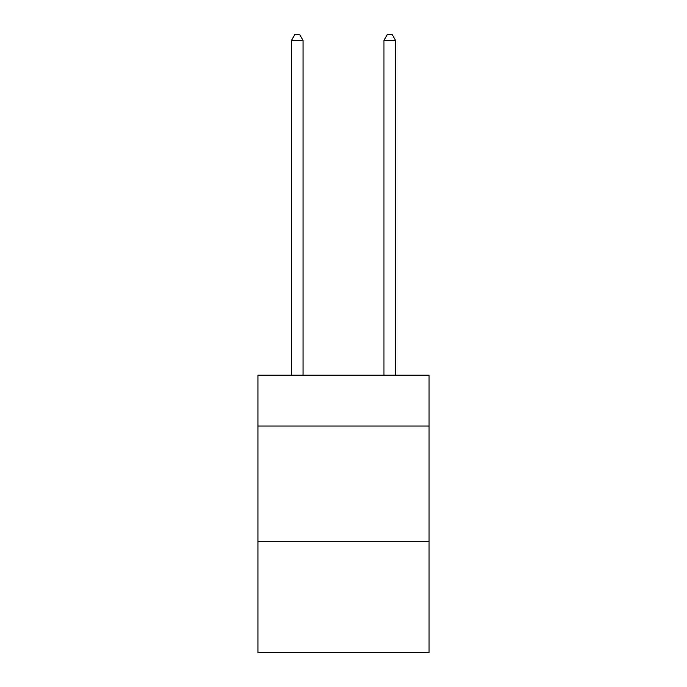 <?xml version="1.0" encoding="UTF-8"?>
<svg xmlns="http://www.w3.org/2000/svg" width="687" height="687" viewBox="0 0 687 687"><rect width="100%" height="100%" fill="white"/><g stroke="black" fill="none" stroke-linecap="round" stroke-linejoin="round"><path stroke-width="1.03" d="M429.057 426.052L429.057 375.179L257.943 375.179L257.943 426.052L429.057 426.052L429.057 652.65L257.943 652.65L257.943 426.052M429.057 541.665L257.943 541.665M303.036 375.179L303.036 40.361L291.477 40.361L291.477 375.179M291.477 40.361L294.946 34.35L299.566 34.35L303.036 40.361M395.523 375.179L395.523 40.361L383.964 40.361L383.964 375.179M383.964 40.361L387.434 34.35L392.054 34.35L395.523 40.361"/></g></svg>
